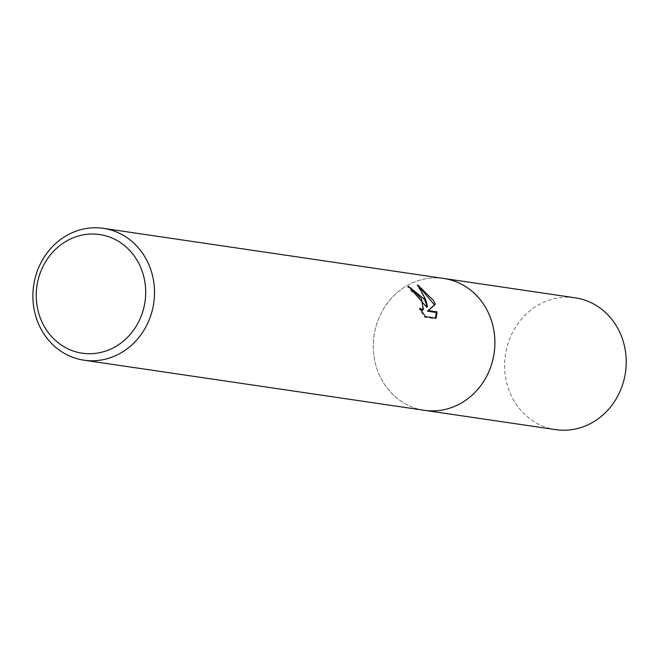 <?xml version="1.0" encoding="UTF-8"?>
<svg xmlns="http://www.w3.org/2000/svg" width="658" height="658" viewBox="0 0 658 658"><rect width="100%" height="100%" fill="white"/><g stroke="black" fill="none" stroke-linecap="round" stroke-linejoin="round"><path stroke-width="0.49" stroke-dasharray="3.29 2.47" d="M424.377 410.312A66.631 60.676 98.4 0 1 382.134 380.48A66.631 60.676 98.4 0 1 383.63 308.767A66.631 60.676 98.4 0 1 443.788 278.474M423.612 410.197A66.639 60.684 98.4 0 1 382.134 380.48A66.639 60.684 98.4 0 1 383.417 309.128A66.639 60.684 98.4 0 1 443.023 278.359M409.564 287.456L407.606 286.896A65.52 59.664 98.4 0 1 411.933 292.07L414.54 293.229L422.123 302.162L422.551 310.099M411.933 292.07L412.805 291.461M421.161 310.263L419.146 308.989L424.492 317.197L435.234 318.776L436.147 318.151M424.492 317.197L425.405 316.564M419.146 308.989L420.026 308.372M407.606 286.896L408.495 286.279M419.574 287.307L416.95 285.654C421.729 291.56 424.953 298.732 426.623 307.163M435.234 318.776L435.522 318.053M416.95 285.654L417.855 285.021M555.722 429.649A66.631 60.676 98.4 0 1 505.739 378.251A66.631 60.676 98.4 0 1 533.811 307.862A66.631 60.676 98.4 0 1 575.133 297.811M423.291 410.148A66.639 60.692 98.4 0 1 374.295 358.322A66.639 60.692 98.4 0 1 402.474 288.517A66.639 60.692 98.4 0 1 442.702 278.309"/><path stroke-width="0.99" d="M103.405 228.351A66.631 60.676 98.4 0 1 145.648 258.183A66.631 60.676 98.4 0 1 144.151 329.897A66.631 60.676 98.4 0 1 83.994 360.189A66.631 60.676 98.4 0 1 41.742 330.365A66.631 60.676 98.4 0 1 43.239 258.652A66.631 60.676 98.4 0 1 103.405 228.351L443.788 278.474A66.631 60.676 98.4 0 1 486.04 308.298A66.631 60.676 98.4 0 1 484.543 380.011A66.631 60.676 98.4 0 1 424.377 410.312A66.639 60.692 98.4 0 1 423.291 410.148M443.023 278.359A66.639 60.684 98.4 0 1 486.048 308.298A66.639 60.684 98.4 0 1 484.329 380.382A66.639 60.684 98.4 0 1 423.612 410.197M424.32 299.209L427.494 306.562L425.603 299.398L417.855 285.021L433.581 300.574L435.325 304.226L428.374 310.584L437.085 311.867L436.147 318.151L425.405 316.564L420.026 308.372L422.346 309.721L423.431 309.49L421.433 298.79L415.412 292.621L412.805 291.461A66.631 60.676 -81.6 0 0 408.495 286.279L424.32 299.209M137.728 261.391A59.968 54.614 98.4 0 1 119.419 344.15A59.968 54.614 98.4 0 1 44.218 326.352A59.968 54.614 98.4 0 1 62.526 243.592A59.968 54.614 98.4 0 1 137.728 261.391M409.564 287.456L426.623 307.163L427.494 306.562M422.551 310.099L421.161 310.263M435.522 318.053L436.196 312.476L427.494 311.193L434.453 304.827L419.574 287.307M436.196 312.476L437.085 311.867M427.494 311.193L428.374 310.584M434.453 304.827L435.325 304.226M442.702 278.309A66.639 60.692 98.4 0 1 443.805 278.457L575.133 297.811A66.631 60.676 98.4 0 1 625.1 349.209A66.631 60.676 98.4 0 1 597.028 419.59A66.631 60.676 98.4 0 1 555.722 429.649L83.994 360.189M443.805 278.457A66.639 60.692 98.4 0 1 493.78 329.864A66.639 60.692 98.4 0 1 465.7 400.27A66.639 60.692 98.4 0 1 424.385 410.321M423.431 309.49L422.551 310.107"/></g></svg>
